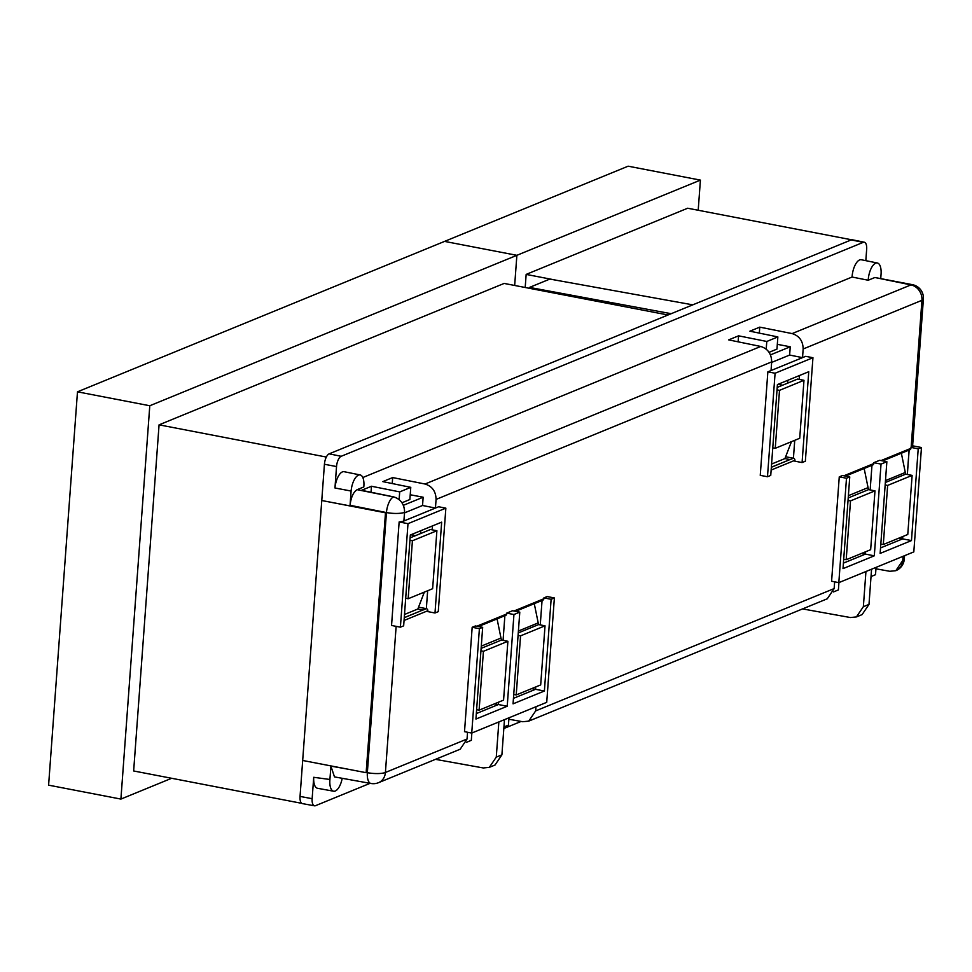 <?xml version="1.0" encoding="UTF-8"?>
<svg xmlns="http://www.w3.org/2000/svg" width="972" height="972" viewBox="0 0 972 972"><rect width="100%" height="100%" fill="white"/><g stroke="black" fill="none" stroke-linecap="round" stroke-linejoin="round"><path stroke-width="1.46" d="M785.631 456.767L793.431 458.213M418.543 607.196L426.344 608.642A1.81 1.58 -112.3 0 1 427.826 610.732L404.048 620.476M777.892 384.365L782.679 385.167M771.574 464.057L784.926 458.577L791.439 441.677M784.926 458.577L789.993 459.562L771.343 467.204M771.343 467.289L789.993 459.562M534.272 603.673L538.209 622.894A27.095 23.656 -112.3 0 0 538.597 624.583L518.258 632.918M497.069 618.909L500.981 638.045A27.095 23.656 -112.3 0 0 501.467 640.05L481.116 648.385M410.804 534.794L415.591 535.596M404.486 614.486L417.839 609.007L424.351 592.106M417.839 609.007L422.905 609.991L404.255 617.633M404.255 617.718L422.905 609.991M370.089 783.323L315.536 805.679A8.918 3.779 -79.1 0 1 314.503 805.812L302.426 803.613A9.027 3.827 -79.1 0 1 300.044 796.408L324.429 464.264A9.027 3.827 -79.1 0 1 329.156 453.851L851.229 239.914A9.027 3.827 -79.1 0 1 852.31 239.78L864.339 242.222A8.918 3.779 -79.1 0 1 866.659 249.318L865.833 260.666M314.503 805.812A8.918 3.779 -79.1 0 1 312.146 798.705L313.713 777.296L329.921 779.483L330.905 766.106L347.174 769.046M787.636 383.138L787.842 380.283M420.548 533.567L420.755 530.712M494.432 703.874L498.259 704.578M531.611 688.638L535.426 689.342M861.581 553.42L865.396 554.125M898.699 538.209L902.514 538.913M404.546 512.864L422.541 505.489L435.444 508.064L436.076 499.414C435.893 491.419 432.224 486.279 425.043 484.02L392.676 477.568L382.798 481.614L410.767 487.349L399.699 491.893L371.474 486.255L361.584 490.313L393.66 496.886C400.78 499.171 404.425 504.31 404.595 512.317L403.951 520.968L438.627 506.752L445.856 508.149L407.997 523.665L399.14 521.964L391.546 625.47L400.391 627.171L403.659 625.834L410.33 534.989L441.665 522.146L434.994 612.992L427.765 611.595L427.826 610.732M771.634 362.435L789.629 355.059L802.532 357.635L803.164 348.984C802.981 340.99 799.312 335.85 792.131 333.59L759.764 327.139L749.886 331.185L777.855 336.92L766.787 341.464L738.562 335.826L728.672 339.884L760.748 346.457C767.868 348.741 771.513 353.881 771.683 361.888L771.039 370.539L805.715 356.323L812.944 357.72L775.085 373.236L767.856 371.851L771.039 370.539M901.36 453.244L905.297 472.477A27.095 23.656 -112.3 0 0 905.685 474.154L912.113 475.393L887.643 485.417L883.305 544.514L880.826 544.041M864.157 468.492L868.069 487.616A27.095 23.656 -112.3 0 0 868.555 489.621L874.982 490.86L850.512 500.884L846.187 559.726L843.708 559.252M883.305 544.514L907.775 534.491L912.113 475.393M887.643 485.417L885.164 484.943M850.512 500.884L848.034 500.41M846.187 559.726L870.657 549.69L874.982 490.86M803.978 380.307L779.508 390.343L775.255 448.311L799.725 438.275L803.978 380.307L797.55 379.08L777.211 387.415M775.255 448.311L772.764 447.825M779.508 390.343L777.029 389.869M516.217 694.944L540.687 684.92L545.025 625.822L520.555 635.846L516.217 694.944L513.738 694.47M520.555 635.846L518.076 635.372M479.099 710.155L503.569 700.119L507.894 641.289L483.424 651.313L479.099 710.155L476.62 709.682M483.424 651.313L480.946 650.839M507.894 641.289L501.467 640.05M545.025 625.822L538.597 624.583M436.89 530.736L412.42 540.772L408.167 598.74L432.637 588.704L436.89 530.736L430.462 529.509L410.123 537.844M408.167 598.74L405.676 598.254M412.42 540.772L409.941 540.286M775.085 373.236L767.479 476.742L770.747 475.405L777.418 384.56L808.753 371.717L802.082 462.563L794.853 461.165L794.914 460.303A1.81 1.58 -112.3 0 0 793.419 458.237L794.744 440.316M875.942 568.802L889.793 571.293L895.807 570.698L902.757 560.467L903.061 556.3M871.568 569.203L868.992 604.402L862.103 614.608L856.417 616.928L863.355 606.71L865.943 571.512M918.212 448.857L911.469 540.578L880.134 553.42L886.865 461.7L881.033 464.094L874.302 555.814L843.016 568.632L849.759 476.912L846.491 478.248L838.824 582.629L913.814 551.902L921.468 447.521L918.212 448.857L911.141 447.399A13.547 3.281 4.2 0 0 912.599 446.075A13.547 3.281 4.2 0 0 912.574 445.832M845.567 476.098L872.82 464.932A1.81 1.58 -112.3 0 0 873.743 463.571L873.804 462.696L879.636 460.303L886.865 461.7M882.685 460.898L909.999 449.696A1.81 1.58 -112.3 0 0 910.91 448.335L910.983 447.46M399.14 521.964L399.188 521.94A13.547 3.281 4.2 0 0 403.866 521.004L403.951 520.968M504.48 719.632L501.904 754.831L495.015 765.037L489.329 767.358L496.267 757.139L498.855 721.941M478.479 626.527L505.732 615.361A1.81 1.58 -112.3 0 0 506.655 614L506.716 613.125L512.548 610.732L519.789 612.129L513.945 614.523L506.716 613.125M515.597 611.327L542.911 600.125A1.81 1.58 -112.3 0 0 543.834 598.764L543.895 597.889L547.151 596.553L554.38 597.95L551.124 599.287L543.895 597.889M385.228 512.742L321.768 500.519L385.507 512.633L366.14 772.691L385.507 512.633M366.432 772.509L367.343 772.679L386.443 512.56L350.054 505.294L351.099 491.042L334.963 487.98L336.531 466.56A8.918 3.779 -79.1 0 1 341.196 456.293L863.27 242.344A8.918 3.779 -79.1 0 1 864.339 242.222M880.766 278.186L881.082 273.861A14.179 6.002 -79.1 0 0 877.364 262.999L861.326 259.755A14.337 6.075 -79.1 0 0 852.08 277.032L362.811 477.531M777.855 336.92L776.968 349.094L769.107 352.314M410.767 487.349L409.88 499.523L402.019 502.743M521.114 721.443L503.836 728.526M833.478 591.936L838.399 589.919L838.933 582.58M508.866 719.231L522.705 721.722L528.732 721.127L535.669 710.897L535.973 706.729M503.946 726.971L508.429 725.136L508.964 717.798M876.051 567.369L875.517 574.707L871.034 576.542M350.054 505.294C351.026 497.227 353.383 492.026 357.137 489.681L363.807 486.948A14.179 6.002 100.9 0 0 360.175 474.944L344.137 471.699A14.337 6.075 100.9 0 0 334.963 487.98M792.131 333.59L910.958 284.905L874.885 277.506L868.215 280.24L852.08 277.032M342.205 778.305A14.179 6.002 -79.1 0 1 333.627 791.22L317.528 788.28A14.337 6.075 -79.1 0 1 313.713 777.296M466.39 742.353L471.311 740.348L471.845 733.01M529.424 288.307L529.497 287.42L549.848 279.073L692.769 304.844M529.497 287.42L671.154 313.701M802.556 608.909L850.403 617.536L856.417 616.928M435.468 759.339L483.315 767.965L489.329 767.358M399.128 499.547L399.699 491.893M371.037 492.245L371.474 486.255M392.676 477.568L392.238 483.558M766.215 349.118L766.787 341.464M738.125 341.816L738.562 335.826M759.764 327.139L759.326 333.129M885.346 482.489L905.685 474.154M848.204 497.956L868.555 489.621M360.175 474.944A14.179 6.002 100.9 0 0 351.099 491.042M396.139 626.357L385.41 772.473A13.547 3.281 4.2 0 1 367.343 772.679A13.547 5.662 100.2 0 0 370.952 783.481L334.49 776.907L330.905 766.106M333.627 791.22A14.179 6.002 -79.1 0 1 329.921 779.483M868.215 280.24A14.179 6.002 -79.1 0 1 877.364 262.999M874.885 277.506L912.611 284.711A13.547 5.82 101.6 0 0 910.958 284.905A13.547 11.822 67.7 0 1 921.942 300.312L803.164 348.984M834.644 581.827L834.146 588.582L827.269 598.788L528.732 721.127M467.556 732.256L467.058 739.012L460.181 749.218L378.497 782.691A13.547 11.822 -112.3 0 0 385.41 772.473L467.058 739.012M422.541 505.489L423.148 497.214L410.22 494.76M789.629 355.059L790.236 346.785L777.308 344.331M498.539 702.185L498.369 704.53L476.341 713.557M504.881 615.713L503.071 640.354M464.507 731.661L472.173 627.28L475.442 625.944L482.671 627.341L479.403 628.677L471.736 733.058L464.507 731.661M479.403 628.677L472.173 627.28M471.736 733.058L546.726 702.331L554.38 597.95M542.06 600.477L540.262 624.899M535.706 686.961L535.536 689.306L513.447 698.346M551.124 599.287L544.393 691.007L535.536 689.306M544.393 691.007L513.046 703.85L519.789 612.129M513.945 614.523L507.214 706.243L498.369 704.53M507.214 706.243L475.928 719.061L482.671 627.341M432.418 525.937L432.127 529.825M427.656 590.745L426.344 608.666L422.905 610.076M434.994 612.992L438.263 611.655L445.856 508.149M407.997 523.665L400.391 627.171M912.623 445.82L921.468 447.521M902.794 536.532L902.624 538.877L880.535 547.916M909.148 450.048L907.35 474.47M838.824 582.629L831.595 581.232L839.261 476.851L842.53 475.515L849.759 476.912M846.491 478.248L839.261 476.851M911.469 540.578L902.624 538.877M881.033 464.094L873.804 462.696M871.969 465.284L870.159 489.924M865.627 551.756L865.444 554.101L843.417 563.128M874.302 555.814L865.444 554.101M799.506 375.508L799.215 379.396M802.082 462.563L805.351 461.226L812.944 357.72M767.479 476.742L760.25 475.357L767.856 371.851M366.14 772.691L302.681 760.469M790.236 346.785L770.492 354.865M423.148 497.214L403.404 505.294M698.2 210.256L700.411 180.112L516.873 255.32L514.662 285.464L516.873 255.32L444.569 241.396L77.481 391.825L48.6 785.157L120.905 799.081L171.643 778.28M851.618 239.792L687.666 208.227L526.156 274.408L525.196 287.493M700.411 180.112L628.119 166.188L444.569 241.396L516.873 255.32L149.785 405.749L120.905 799.081M557.916 280.531L526.156 274.408M326.58 456.609L325.754 456.937L325.632 458.687M300.47 801.317L300.336 803.066L301.162 802.738M668.007 314.989L504.128 283.435L159.068 424.837L133.65 770.966L300.336 803.066M149.785 405.749L77.481 391.825M325.754 456.937L159.068 424.837M789.993 459.647L793.419 458.237M312.146 798.705L300.044 796.408M902.575 538.889L902.745 536.544M907.301 474.458L909.087 450.072M794.914 460.303L771.136 470.047M902.757 560.467L903.146 556.276M863.355 606.71L868.992 604.402M904.543 555.692L904.3 559.107A13.547 3.281 -175.8 0 1 902.83 560.431A13.547 11.822 67.7 0 1 895.929 570.649A13.547 11.822 67.7 0 1 895.868 570.673M912.599 446.075L923.4 298.987A13.547 3.281 -175.8 0 1 921.942 300.312L911.141 447.399M843.927 475.782L873.743 463.571M881.045 460.582L910.91 448.335M404.595 512.317L403.866 521.004M357.137 489.681L393.526 496.935A13.547 5.613 101.3 0 0 386.443 512.56A13.547 3.281 4.2 0 0 404.51 512.353A13.547 11.822 67.7 0 0 393.526 496.935L393.66 496.886M496.267 757.139L501.904 754.831M476.839 626.211L506.655 614M513.957 611.011L543.834 598.764M538.209 622.894L518.392 631.022M500.981 638.045L481.286 646.113M336.531 466.56L324.429 464.264M425.043 484.02L760.748 346.457M863.27 242.344L851.229 239.914M341.196 456.293L329.156 453.851M905.297 472.477L885.48 480.593M868.069 487.616L848.374 495.684M771.683 361.888L436.076 499.414M535.669 710.897L834.146 588.582M370.952 783.481A13.547 13.547 0 0 0 378.497 782.691M923.4 298.987A13.547 13.547 0 0 0 912.611 284.711M904.3 559.107A13.547 13.547 0 0 1 895.929 570.649L895.807 570.698"/></g></svg>
